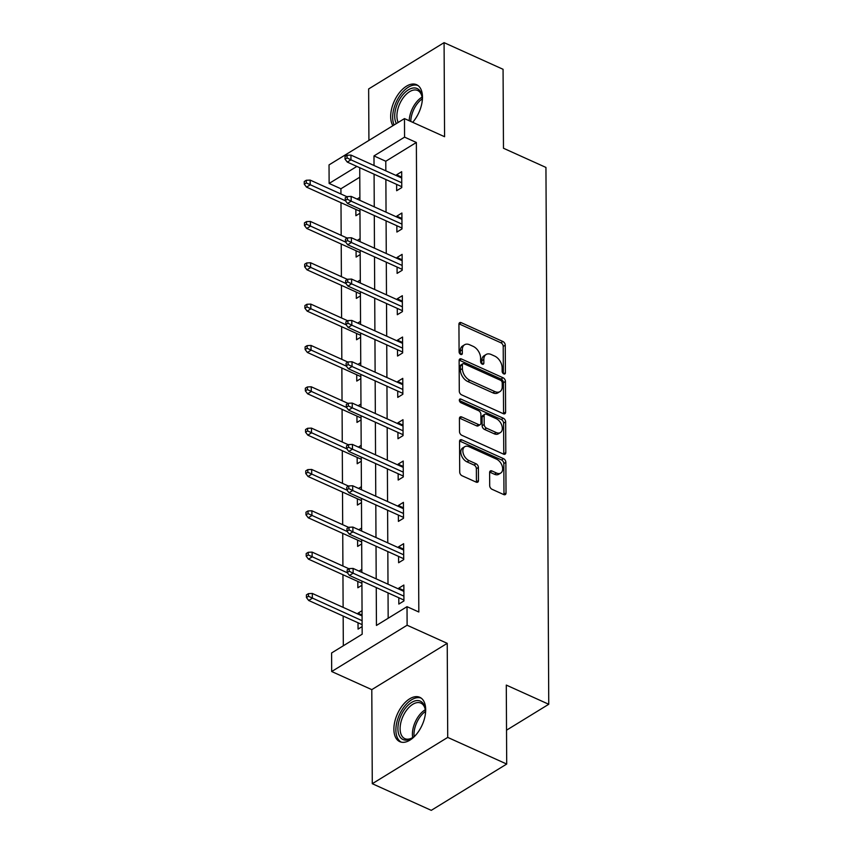 <?xml version="1.0" encoding="UTF-8"?>
<svg xmlns="http://www.w3.org/2000/svg" width="853" height="853" viewBox="0 0 853 853"><rect width="100%" height="100%" fill="white"/><g stroke="black" fill="none" stroke-linecap="round" stroke-linejoin="round"><path stroke-width="1.28" d="M503.782 373.881A2.143 1.375 58.5 0 0 504.891 373.891A2.143 1.375 58.5 0 0 505.392 372.793L505.253 345.156A3.06 1.962 58.5 0 0 502.918 341.509L461.238 322.679A3.06 1.962 58.5 0 0 459.65 322.679A3.06 1.962 58.5 0 0 458.935 324.236L459.085 351.873A2.143 1.375 58.5 0 0 460.705 354.421A2.143 1.375 58.5 0 0 461.825 354.432A2.143 1.375 58.5 0 0 462.326 353.334L462.305 349.762A9.799 6.28 58.5 0 1 464.586 344.761A9.799 6.28 58.5 0 1 469.672 344.783L473.148 346.35A9.799 6.28 58.5 0 1 480.602 358.025L480.612 361.597A2.143 1.375 58.5 0 0 482.244 364.156A2.143 1.375 58.5 0 0 483.352 364.156A2.143 1.375 58.5 0 0 483.854 363.069L483.843 359.486A9.799 6.28 58.5 0 1 486.125 354.485A9.799 6.28 58.5 0 1 491.211 354.517L494.676 356.085A9.799 6.28 58.5 0 1 502.129 367.75L502.15 371.332A2.143 1.375 58.5 0 0 503.782 373.881M425.69 709.728A24.321 13.552 -65.7 0 0 419.804 697.317A24.321 13.552 -65.7 0 0 402.893 704.973A24.321 13.552 -65.7 0 0 393.883 729.251A24.321 13.552 -65.7 0 0 399.78 741.652A24.321 13.552 -65.7 0 0 416.68 734.006A24.321 13.552 -65.7 0 0 425.69 709.728M412.692 122.31A24.321 13.552 -65.7 0 0 422.48 97.114A24.321 13.552 -65.7 0 0 416.595 84.703A24.321 13.552 -65.7 0 0 399.684 92.359A24.321 13.552 -65.7 0 0 390.674 116.626A24.321 13.552 -65.7 0 0 392.892 125.7M489.697 485.645A3.06 1.962 58.5 0 0 492.032 489.291L503.718 494.569A3.06 1.962 58.5 0 0 505.307 494.58A3.06 1.962 58.5 0 0 506.021 493.023L505.861 462.326A3.06 1.962 58.5 0 0 503.537 458.679L461.846 439.849A3.06 1.962 58.5 0 0 460.268 439.849A3.06 1.962 58.5 0 0 459.543 441.406L459.714 472.093A3.06 1.962 58.5 0 0 462.038 475.75L476.166 482.126A3.06 1.962 58.5 0 0 477.755 482.137A3.06 1.962 58.5 0 0 478.469 480.57L478.394 467.433A3.06 1.962 58.5 0 0 476.07 463.787L469.065 460.62A8.189 5.257 58.5 0 1 463.286 453.636A8.189 5.257 58.5 0 1 464.746 446.695A8.189 5.257 58.5 0 1 468.99 446.705L496.435 459.106A8.189 5.257 58.5 0 1 502.214 466.09A8.189 5.257 58.5 0 1 500.754 473.042A8.189 5.257 58.5 0 1 496.51 473.02L491.936 470.952A3.06 1.962 58.5 0 0 490.347 470.952A3.06 1.962 58.5 0 0 489.633 472.509L489.697 485.645M506.703 764.053L431.266 810.35L372.281 783.704L447.718 737.408L506.703 764.053L506.287 685.087L548.756 704.269L545.941 167.433L503.473 148.251L503.067 69.296L444.082 42.65L444.573 136.715L404.471 118.599L404.567 137.141L416.36 142.472L418.823 612.006L407.02 606.675L407.116 625.228L331.689 671.524L331.593 652.971L362.173 634.205L361.896 581.064M447.718 737.408L447.228 643.343L407.116 625.228M503.302 413.684A3.06 1.962 58.5 0 0 504.891 413.694A3.06 1.962 58.5 0 0 505.605 412.127L505.434 381.44A3.06 1.962 58.5 0 0 503.11 377.794L461.43 358.964A3.06 1.962 58.5 0 0 459.842 358.953A3.06 1.962 58.5 0 0 459.127 360.52L459.287 391.207A3.06 1.962 58.5 0 0 461.612 394.854L503.302 413.684M505.648 421.883L505.808 452.58A3.06 1.962 58.5 0 1 505.093 454.137A3.06 1.962 58.5 0 1 503.515 454.127L461.825 435.297A3.06 1.962 58.5 0 1 459.5 431.65L459.426 418.524A3.06 1.962 58.5 0 1 460.14 416.957A3.06 1.962 58.5 0 1 461.729 416.968L478.64 424.602A3.06 1.962 58.5 0 0 480.218 424.613A3.06 1.962 58.5 0 0 480.943 423.045L480.889 414.334A3.06 1.962 58.5 0 0 478.565 410.688L460.961 402.733A2.143 1.375 58.5 0 1 459.447 400.91A2.143 1.375 58.5 0 1 459.831 399.087A2.143 1.375 58.5 0 1 460.94 399.097L503.323 418.237A3.06 1.962 58.5 0 1 505.648 421.883L503.611 423.141L503.771 453.828L505.808 452.58M444.082 42.65L368.645 88.947L368.922 140.414M506.522 730.189L548.756 704.269M416.36 142.472L385.78 161.249L385.833 170.835M385.876 179.525L386.046 212.173M386.089 220.863L386.26 253.501M386.302 262.191L386.484 294.839M386.526 303.529L386.697 336.178M386.74 344.868L386.91 377.516M386.953 386.206L387.123 418.844M387.177 427.534L387.347 460.183M387.39 468.873L387.561 501.521M387.603 510.211L387.774 542.86M387.827 551.539L387.998 584.188M388.04 592.878L388.168 618.244M396.634 184.387L396.666 190.709L401.763 187.585L401.688 171.688L396.592 174.812L396.592 175.697M396.858 225.725L396.89 232.048L401.987 228.924L401.902 213.015L396.805 216.15L396.805 217.035M397.071 267.053L397.103 273.386L402.2 270.252L402.115 254.354L397.018 257.489L397.029 258.363M397.285 308.391L397.317 314.714L402.413 311.59L402.339 295.692L397.242 298.817L397.242 299.702M397.509 349.73L397.541 356.053L402.637 352.929L402.552 337.031L397.455 340.155L397.455 341.04M397.722 391.069L397.754 397.391L402.851 394.257L402.765 378.359L397.669 381.494L397.679 382.379M397.935 432.396L397.967 438.73L403.064 435.595L402.979 419.697L397.882 422.832L397.893 423.706M398.148 473.735L398.191 480.058L403.288 476.934L403.202 461.036L398.106 464.16L398.106 465.045M398.372 515.073L398.404 521.396L403.501 518.272L403.416 502.374L398.319 505.498L398.319 506.383M398.586 556.401L398.618 562.735L403.714 559.6L403.629 543.702L398.532 546.837L398.543 547.722M398.799 597.74L398.831 604.073L403.927 600.938L403.853 585.041L398.756 588.165L398.756 589.05M359.774 177.2L340.923 188.769L340.955 194.004M340.997 202.694L341.168 235.343M341.221 244.033L341.392 276.681M341.435 285.371L341.605 318.02M341.648 326.699L341.818 359.348M341.861 368.038L342.032 400.686M342.085 409.376L342.256 442.025M342.298 450.715L342.469 483.363M342.511 492.042L342.682 524.691M342.735 533.381L342.906 566.029M342.949 574.719L343.119 607.368M343.162 616.058L343.322 645.774M355.861 209.411L355.893 215.734L359.966 213.239M357.055 199.08L359.881 197.342M356.085 250.75L356.117 257.073L360.179 254.578M357.279 240.407L360.105 238.68M356.298 292.078L356.33 298.411L360.403 295.916M357.492 281.746L360.318 280.008M356.511 333.416L356.543 339.75L360.616 337.244M357.706 323.084L360.531 321.346M356.725 374.755L356.767 381.078L360.83 378.583M357.919 364.423L360.744 362.685M356.949 416.093L356.981 422.416L361.054 419.921M358.143 405.751L360.968 404.023M357.162 457.421L357.194 463.755L361.267 461.249M358.356 447.089L361.182 445.351M357.375 498.76L357.407 505.083L361.48 502.588M358.569 488.428L361.395 486.69M357.599 540.098L357.631 546.421L361.693 543.926M358.793 529.756L361.619 528.028M357.812 581.437L357.844 587.76L361.917 585.265M359.006 571.094L361.832 569.367M362.045 610.695L357.983 613.2L357.983 614.075M358.025 622.765L358.057 629.098L362.13 626.592M447.228 643.343L371.791 689.64L372.281 783.704M371.791 689.64L331.689 671.524M340.923 188.769L329.13 183.448L329.034 164.896L404.471 118.599M376.248 587.546L376.44 625.452L407.02 606.675M404.567 137.141L373.987 155.918L374.03 165.503M374.083 174.193L374.254 206.842M374.296 215.532L374.467 248.18M374.51 256.87L374.68 289.508M374.723 298.198L374.894 330.847M374.947 339.537L375.117 372.185M375.16 380.875L375.331 413.524M375.373 422.214L375.544 454.852M375.597 463.542L375.768 496.19M375.81 504.88L375.981 537.529M376.024 546.219L376.194 578.867M356.874 166.42L329.13 183.448M361.843 572.384L361.672 539.736M361.629 531.046L361.459 498.397M361.416 489.707L361.245 457.059M361.192 448.369L361.022 415.731M360.979 407.041L360.808 374.392M360.766 365.702L360.595 333.054M360.552 324.364L360.382 291.715M360.329 283.025L360.158 250.387M360.115 241.698L359.945 209.049M359.902 200.359L359.731 167.71M385.78 161.249L373.987 155.918M396.592 174.812L401.71 177.125M396.805 216.15L401.934 218.464M397.018 257.489L402.147 259.802M397.242 298.817L402.36 301.13M397.455 340.155L402.584 342.469M397.669 381.494L402.797 383.807M397.882 422.832L403.011 425.146M398.106 464.16L403.224 466.474M398.319 505.498L403.448 507.812M398.532 546.837L403.661 549.151M398.756 588.165L403.874 590.489M357.983 613.2L362.067 615.045M486.125 354.485L484.088 355.744A9.799 6.28 58.5 0 0 481.796 360.744L483.843 359.486M481.817 363.89L481.796 360.744M464.586 344.761L462.55 346.009A9.799 6.28 58.5 0 0 460.268 351.009L462.305 349.762M460.279 354.166L460.268 351.009M503.355 373.625L503.206 346.414A3.06 1.962 58.5 0 0 500.882 342.767L459.202 323.937A3.06 1.962 58.5 0 0 458.957 323.841M503.537 413.78A3.06 1.962 58.5 0 0 503.558 413.385L503.398 382.688A3.06 1.962 58.5 0 0 501.074 379.041L459.383 360.211A3.06 1.962 58.5 0 0 459.149 360.126M502.214 382.837A2.143 1.375 58.5 0 0 500.583 380.289L463.989 363.762A2.143 1.375 58.5 0 0 462.88 363.751A2.143 1.375 58.5 0 0 462.379 364.849L462.401 368.613A9.799 6.28 58.5 0 0 469.854 380.289L494.868 391.58A9.799 6.28 58.5 0 0 499.943 391.612A9.799 6.28 58.5 0 0 502.236 386.612L502.214 382.837M462.88 363.751L460.844 364.999A2.143 1.375 58.5 0 0 460.343 366.097L462.379 364.849M499.943 391.612L497.907 392.86A9.799 6.28 58.5 0 1 492.831 392.838L467.817 381.536A9.799 6.28 58.5 0 1 460.364 369.871L460.343 366.097M480.218 424.613L478.181 425.86A3.06 1.962 58.5 0 1 476.592 425.85L459.692 418.215A3.06 1.962 58.5 0 0 459.458 418.119M459.362 400.558L501.287 419.495L503.323 418.237M496.179 432.524A8.189 5.257 58.5 0 0 500.423 432.546A8.189 5.257 58.5 0 0 501.884 425.594A8.189 5.257 58.5 0 0 496.105 418.61L486.434 414.238A3.06 1.962 58.5 0 0 484.845 414.238A3.06 1.962 58.5 0 0 484.131 415.795L484.184 424.506A3.06 1.962 58.5 0 0 486.509 428.153L496.179 432.524L494.143 433.772A8.189 5.257 58.5 0 0 498.387 433.793L500.423 432.546M484.845 414.238L482.809 415.486A3.06 1.962 58.5 0 0 482.094 417.053L484.131 415.795M494.143 433.772L484.472 429.411A3.06 1.962 58.5 0 1 482.137 425.764L482.094 417.053M503.611 423.141A3.06 1.962 58.5 0 0 501.287 419.495M500.754 473.042L498.717 474.289A8.189 5.257 58.5 0 1 494.463 474.268L489.889 472.21A3.06 1.962 58.5 0 0 489.654 472.114M464.746 446.695L462.71 447.942A8.189 5.257 58.5 0 0 461.249 454.894A8.189 5.257 58.5 0 0 467.028 461.878L469.065 460.62M476.4 482.222A3.06 1.962 58.5 0 0 476.432 481.828L476.358 468.692A3.06 1.962 58.5 0 0 474.033 465.045L467.028 461.878M503.963 494.665A3.06 1.962 58.5 0 0 503.984 494.271L503.824 463.584A3.06 1.962 58.5 0 0 501.5 459.938L459.81 441.108A3.06 1.962 58.5 0 0 459.575 441.012M306.28 180.271L304.244 181.529L304.265 184.173L306.302 182.926L306.28 180.271L310.161 180.1L310.183 184.866L306.515 187.116L359.955 211.256M306.302 182.926L345.518 200.828M310.161 180.1L347.011 196.744M306.515 187.116L304.265 184.173M347.075 157.901L347.064 155.246L345.017 156.494L345.038 159.148L347.075 157.901L350.967 159.842L350.935 155.075L401.72 178.01M401.742 182.777L350.967 159.842L347.288 162.091L401.763 186.7M345.038 159.148L347.288 162.091M350.935 155.075L347.064 155.246M413.279 121.627A21.048 11.729 114.3 0 1 412.649 122.288M396.357 123.578A21.048 11.729 114.3 0 1 401.507 96.453A21.048 11.729 114.3 0 1 422.064 96.752A21.048 11.729 114.3 0 1 422.075 102.147M422.139 97.445A19.491 10.865 -65.7 0 0 417.671 90.493A19.491 10.865 -65.7 0 0 403.202 97.828A19.491 10.865 -65.7 0 0 398.191 122.448M417.981 85.524A24.161 13.467 -65.7 0 0 400.473 94.79A24.161 13.467 -65.7 0 0 394.086 124.964M416.488 734.241A21.048 11.729 114.3 0 1 412.436 737.802A21.048 11.729 114.3 0 1 397.914 728.782A21.048 11.729 114.3 0 1 410.57 703.117A21.048 11.729 114.3 0 1 425.274 709.365A21.048 11.729 114.3 0 1 425.434 711.892A21.048 11.729 114.3 0 1 425.284 714.761M425.348 710.059A19.491 10.865 -65.7 0 0 420.881 703.117A19.491 10.865 -65.7 0 0 407.329 709.238A19.491 10.865 -65.7 0 0 400.11 728.697A19.491 10.865 -65.7 0 0 404.834 738.634A19.491 10.865 -65.7 0 0 413.001 737.397M421.19 698.138A24.161 13.467 -65.7 0 0 404.578 706.22A24.161 13.467 -65.7 0 0 395.877 730.04A24.161 13.467 -65.7 0 0 401.305 742.153M306.504 221.609L304.468 222.857L304.478 225.512L306.515 224.254L306.504 221.609L310.375 221.439L310.407 226.205L306.739 228.455L360.169 252.595M306.515 224.254L345.732 242.156M310.375 221.439L347.224 238.083M306.739 228.455L304.478 225.512M306.717 262.948L304.681 264.195L304.692 266.85L306.728 265.592L306.717 262.948L310.599 262.767L310.62 267.543L306.952 269.793L360.392 293.933M306.728 265.592L345.945 283.495M310.599 262.767L347.448 279.411M306.952 269.793L304.692 266.85M347.288 199.229L347.278 196.585L345.241 197.832L345.252 200.487L347.288 199.229L351.18 201.18L351.159 196.403L401.934 219.349M401.955 224.115L351.18 201.18L347.512 203.43L401.976 228.039M345.252 200.487L347.512 203.43M351.159 196.403L347.278 196.585M347.502 240.567L347.491 237.923L345.454 239.171L345.465 241.815L347.502 240.567L351.393 242.508L351.372 237.742L402.147 260.687M402.179 265.454L351.393 242.508L347.725 244.768L402.2 269.367M345.465 241.815L347.725 244.768M351.372 237.742L347.491 237.923M306.931 304.276L304.894 305.534L304.905 308.178L306.952 306.931L306.931 304.276L310.812 304.105L310.833 308.871L307.165 311.132L360.606 335.272M306.952 306.931L346.158 324.833M310.812 304.105L347.661 320.749M307.165 311.132L304.905 308.178M307.155 345.614L305.107 346.872L305.129 349.517L307.165 348.269L307.155 345.614L311.025 345.444L311.057 350.21L307.379 352.46L360.819 376.599M307.165 348.269L346.382 366.172M311.025 345.444L347.875 362.088M307.379 352.46L305.129 349.517M307.368 386.953L305.331 388.2L305.342 390.855L307.379 389.597L307.368 386.953L311.249 386.782L311.27 391.548L307.602 393.798L361.043 417.938M307.379 389.597L346.595 407.499M311.249 386.782L348.099 403.426M307.602 393.798L305.342 390.855M347.725 281.906L347.704 279.251L345.668 280.509L345.689 283.153L347.725 281.906L351.607 283.846L351.585 279.08L402.371 302.015M402.392 306.792L351.607 283.846L347.939 286.096L402.413 310.705M345.689 283.153L347.939 286.096M351.585 279.08L347.704 279.251M347.939 323.244L347.928 320.589L345.891 321.837L345.902 324.492L347.939 323.244L351.831 325.185L351.799 320.419L402.584 343.354M402.605 348.12L351.831 325.185L348.163 327.435L402.627 352.044M345.902 324.492L348.163 327.435M351.799 320.419L347.928 320.589M348.152 364.572L348.141 361.928L346.105 363.175L346.115 365.83L348.152 364.572L352.044 366.523L352.022 361.747L402.797 384.692M402.829 389.458L352.044 366.523L348.376 368.773L402.851 393.382M346.115 365.83L348.376 368.773M352.022 361.747L348.141 361.928M348.376 405.911L348.355 403.266L346.318 404.514L346.329 407.158L348.376 405.911L352.257 407.851L352.236 403.085L403.021 426.02M403.042 430.797L352.257 407.851L348.589 410.112L403.064 434.71M346.329 407.158L348.589 410.112M352.236 403.085L348.355 403.266M348.589 447.249L348.578 444.594L346.531 445.852L346.553 448.497L348.589 447.249L352.481 449.19L352.449 444.424L403.234 467.359M403.256 472.135L352.481 449.19L348.802 451.44L403.277 476.049M346.553 448.497L348.802 451.44M352.449 444.424L348.578 444.594M348.802 488.588L348.792 485.933L346.755 487.18L346.766 489.835L348.802 488.588L352.694 490.528L352.673 485.762L403.448 508.697M403.469 513.463L352.694 490.528L349.026 492.778L403.49 517.387M346.766 489.835L349.026 492.778M352.673 485.762L348.792 485.933M349.026 529.916L349.005 527.271L346.968 528.519L346.979 531.174L349.026 529.916L352.907 531.867L352.886 527.09L403.661 550.036M403.693 554.802L352.907 531.867L349.24 534.117L403.714 558.726M346.979 531.174L349.24 534.117M352.886 527.09L349.005 527.271M307.581 428.291L305.545 429.539L305.555 432.194L307.602 430.936L307.581 428.291L311.462 428.11L311.484 432.887L307.816 435.137L361.256 459.277M307.602 430.936L346.808 448.838M311.462 428.11L348.312 444.754M307.816 435.137L305.555 432.194M307.805 469.619L305.758 470.877L305.779 473.522L307.816 472.274L307.805 469.619L311.676 469.449L311.708 474.215L308.029 476.475L361.469 500.604M307.816 472.274L347.032 490.176M311.676 469.449L348.525 486.093M308.029 476.475L305.779 473.522M308.018 510.958L305.982 512.205L305.992 514.86L308.029 513.613L308.018 510.958L311.889 510.787L311.921 515.553L308.253 517.803L361.683 541.943M308.029 513.613L347.246 531.515M311.889 510.787L348.749 527.431M308.253 517.803L305.992 514.86M308.232 552.296L306.195 553.544L306.206 556.199L308.242 554.94L308.232 552.296L312.113 552.115L312.134 556.892L308.466 559.141L361.907 583.281M308.242 554.94L347.459 572.843M312.113 552.115L348.962 568.77M308.466 559.141L306.206 556.199M308.445 593.635L306.408 594.882L306.43 597.526L308.466 596.279L308.445 593.635L312.326 593.453L312.347 598.23L308.679 600.48L362.12 624.62M308.466 596.279L362.099 620.696M312.326 593.453L362.077 615.93M308.679 600.48L306.43 597.526M349.24 571.254L349.229 568.599L347.182 569.857L347.203 572.502L349.24 571.254L353.131 573.195L353.099 568.429L403.885 591.364M403.906 596.14L353.131 573.195L349.453 575.455L403.927 600.054M347.203 572.502L349.453 575.455M353.099 568.429L349.229 568.599M503.696 373.838L505.392 372.793M460.62 354.379L462.326 353.334M482.158 364.114L483.854 363.069M459.202 323.937L461.238 322.679M500.882 342.767L502.918 341.509M503.206 346.414L505.253 345.156M459.383 360.211L461.43 358.964M501.074 379.041L503.11 377.794M503.398 382.688L505.434 381.44M503.558 413.385L505.605 412.127M460.364 369.871L462.401 368.613M467.817 381.536L469.854 380.289M492.831 392.838L494.868 391.58M459.692 418.215L461.729 416.968M476.592 425.85L478.64 424.602M459.33 400.078L460.94 399.097M482.137 425.764L484.184 424.506M484.472 429.411L486.509 428.153M489.889 472.21L491.936 470.952M494.463 474.268L496.51 473.02M474.033 465.045L476.07 463.787M476.358 468.692L478.394 467.433M476.432 481.828L478.469 480.57M459.81 441.108L461.846 439.849M501.5 459.938L503.537 458.679M503.824 463.584L505.861 462.326M503.984 494.271L506.021 493.023M409.205 120.742A19.491 10.865 114.3 0 1 415.496 103.373A19.491 10.865 114.3 0 1 422.086 97.103M422.224 98.841A18.851 10.503 -65.7 0 0 416.872 104.247A18.851 10.503 -65.7 0 0 410.783 121.457M412.713 737.568A19.491 10.865 114.3 0 1 412.404 734.241A19.491 10.865 114.3 0 1 425.295 709.728M425.434 711.455A18.851 10.503 -65.7 0 0 413.993 734.518A18.851 10.503 -65.7 0 0 414.11 736.534"/></g></svg>
